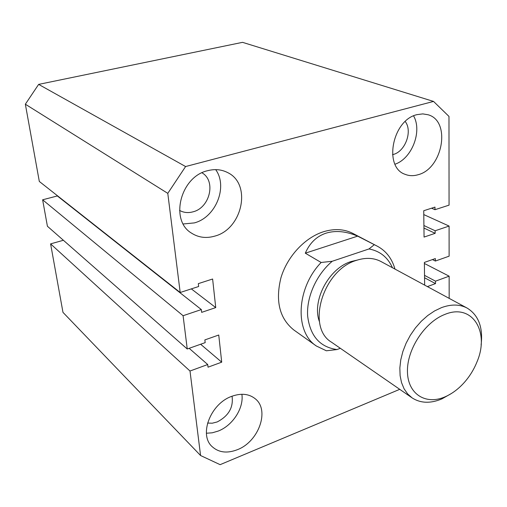 <?xml version="1.0" encoding="UTF-8"?>
<svg xmlns="http://www.w3.org/2000/svg" width="507" height="507" viewBox="0 0 507 507"><rect width="100%" height="100%" fill="white"/><g stroke="black" fill="none" stroke-linecap="round" stroke-linejoin="round"><path stroke-width="0.76" d="M377.519 246.307L352.929 233.448C344.228 229.006 334.424 228.435 323.517 231.731C304.821 237.618 287.228 256.529 280.922 277.849C275.231 301.063 279.515 318.428 293.775 329.937L316.387 346.021C294.516 332.041 296.215 288.274 321.127 262.48L305.303 253.183C309.764 242.904 316.704 236.224 326.121 233.144C335.609 230.26 346.11 231.262 357.631 236.142L377.519 246.307C386.182 251.035 392 258.627 394.972 269.084M418.028 174.744C442.776 168.755 451.331 121.091 428.136 114.772L422.8 113.891L417.153 114.614C392.323 119.798 383.229 167.291 405.131 174.332C409.168 175.954 413.465 176.094 418.028 174.744M395.023 164.198C411.874 158.615 422.502 131.269 413.573 115.888M214.702 236.135C242.378 229.164 252.074 184.18 227.706 172.614C221.641 169.477 214.987 168.831 207.737 170.669C180.441 176.563 169.496 220.399 191.57 233.163C198.51 237.58 206.216 238.569 214.702 236.135M183.242 223.974L194.301 222.909C215.748 217.427 228.188 186.772 215.671 169.63M237.422 449.677C258.697 441.667 269.939 410.283 255.332 398.838C249.083 393.787 241.218 392.95 231.743 396.328C210.659 403.585 198.636 434.638 212.053 446.559C218.701 452.593 227.155 453.638 237.422 449.677M206.412 433.225L212.262 432.807L218.213 431.064C232.751 425.5 243.968 408.04 241.883 394.262M232.054 396.208C233.575 407.4 228.613 415.981 217.167 421.951L212.262 423.206L207.566 423.06M201.97 172.805C216.305 180.834 209.955 207.8 193.028 211.818C188.167 213.155 183.673 212.68 179.541 210.411M405.226 121.509C412.787 131.18 405.251 151.618 393.166 154.502L392.519 154.667M200.576 455.527L190.005 371.016L50.599 243.88L62.976 312.369L200.576 455.527L220.127 464.659L399.731 389.332M190.005 371.016L207.724 364.533L208.028 367.188L221.711 362.163L218.745 335.019L204.86 339.918L205.177 342.637L187.248 348.993L47.411 226.249L42.626 199.79L183.09 315.715L187.248 348.993M189.155 348.315L207.724 364.533M50.599 243.88L63.381 240.274M200.626 344.253L221.711 362.163M42.626 199.79L57.335 195.956L201.336 309.568L183.09 315.715M191.329 288.882L215.741 307.597L201.659 312.363L201.336 309.568M180.188 292.501L167.785 193.357L25.35 104.214L39.312 181.449L180.188 292.501L198.655 286.506L198.319 283.641L212.617 279.015L215.741 307.597M167.785 193.357L185.594 166.543L433.542 101.425L448.974 116.414L449.063 205.139L434.987 209.708L434.968 207.103L423.732 210.735L424.061 237.08L435.158 233.321L435.139 230.767L449.088 226.065L449.12 256.174L435.361 261.048L432.446 259.584M25.35 104.214L38.64 84.39L185.594 166.543M38.64 84.39L242.536 42.341L433.542 101.425M431.565 208.2L434.987 209.708M423.947 228.049L435.158 233.321M423.915 225.526L435.139 230.767M423.782 214.594L449.088 226.065M424.651 285.118L424.372 262.43L435.342 258.557L435.361 261.048M424.562 277.773L435.526 283.603L427.382 286.594M424.53 275.358L435.507 281.163L435.526 283.603M424.384 263.456L449.139 276.176L435.507 281.163M449.139 276.176L449.164 298.363M445.019 314.365C424.815 321.926 406.753 349.532 407.451 371.865C407.85 394.332 425.988 405.366 445.266 396.747C452.282 393.635 458.715 388.78 464.564 382.17C469.831 376.131 473.963 369.394 476.954 361.96C490.003 331.889 472.359 302.952 445.019 314.365M451.306 393.559L441.901 398.889C430.513 403.68 420.576 403.338 412.09 397.868L407.628 393.888L404.066 388.761L401.531 382.614L400.105 375.611L399.846 367.949L400.771 359.837L402.869 351.528L406.082 343.271L410.315 335.304L415.448 327.883L421.317 321.223L427.743 315.525L434.537 310.956L441.483 307.635C451.224 304.067 459.773 304.213 467.137 308.079C478.532 315.139 483.184 327.44 481.092 344.982M412.09 397.868L331.584 342.25C305.943 327.376 322.801 269.946 356.51 260.338C365.68 257.372 373.862 257.778 381.055 261.561L467.137 308.079M319.499 321.812C311.418 301.304 328.669 268.266 351.104 261.549L357.359 260.059M392.443 267.715C387.76 257.283 379.946 251.028 369.007 248.95L332.237 261.263C316.393 274.642 306.348 297.153 307.648 316.032C310.126 335.995 319.917 347.168 337.022 349.551L326.356 350.787L316.387 346.021M340.324 348.29L337.022 349.551M321.127 262.48L332.237 261.263M369.007 248.95L374.179 244.792M357.631 236.142L305.303 253.183"/></g></svg>
